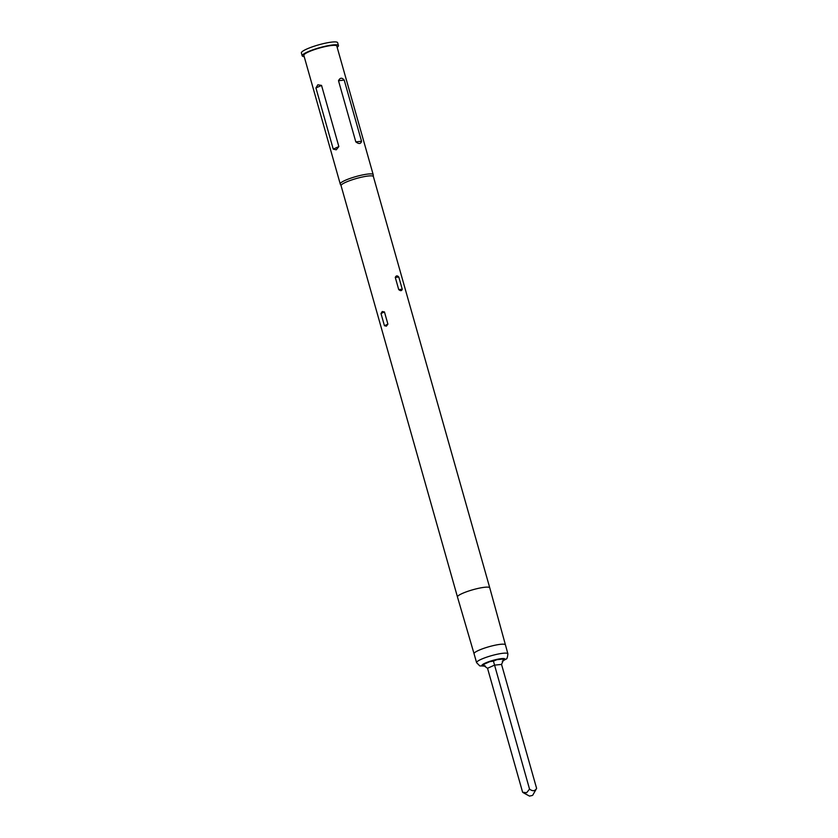 <?xml version="1.0" encoding="UTF-8"?>
<svg xmlns="http://www.w3.org/2000/svg" width="838" height="838" viewBox="0 0 838 838"><rect width="100%" height="100%" fill="white"/><g stroke="black" fill="none" stroke-linecap="round" stroke-linejoin="round"><path stroke-width="1.26" d="M532.287 795.472L529.501 796.1L532.287 795.472M532.748 795.178L536.613 788.39C534.979 791.187 532.622 791.428 529.543 789.113L526.652 792.706L522.619 792.256L524.127 793.198M304.204 56.607A18.834 3.09 -15.8 0 1 302.204 55.842A18.834 3.09 -15.8 0 1 307.357 52.029A18.834 3.09 -15.8 0 1 326.789 45.933A18.834 3.09 -15.8 0 1 338.458 45.577A18.834 3.09 -15.8 0 1 337.159 47.284M302.204 55.842L301.387 52.951A18.834 3.09 -15.8 0 1 306.54 49.138A18.834 3.09 -15.8 0 1 325.972 43.052A18.834 3.09 -15.8 0 1 337.641 42.686L338.458 45.577M341.087 185.722L340.259 184.014A17.127 2.807 -15.8 0 1 340.228 183.941A17.127 2.807 -15.8 0 1 344.921 180.474A17.127 2.807 -15.8 0 1 362.582 174.933A17.127 2.807 -15.8 0 1 373.182 174.608A17.127 2.807 -15.8 0 1 373.203 174.692L373.392 176.588A16.781 2.755 164.2 0 0 373.381 176.546A16.781 2.755 164.2 0 0 362.99 176.87A16.781 2.755 164.2 0 0 345.675 182.296A16.781 2.755 164.2 0 0 341.076 185.69A16.781 2.755 164.2 0 0 341.108 185.764M384.443 325.72L386.381 326.16L387.9 324.138L384.453 311.946L382.243 311.526L380.997 313.527L384.443 325.72L387.9 324.138M336.237 149.813L333.241 149.122L315.936 87.959L317.843 84.785L321.541 85.403L338.845 146.566L336.237 149.813M340.228 183.941L303.848 55.371A17.127 2.807 -15.8 0 1 308.531 51.914A17.127 2.807 -15.8 0 1 326.202 46.373A17.127 2.807 -15.8 0 1 336.803 46.048L373.182 174.608M361.545 141.287C360.822 143.989 358.915 144.188 355.804 141.873L338.5 80.71C340.071 77.62 341.977 77.421 344.229 80.123L361.545 141.287L355.804 141.873M398.72 289.592C400.543 291.1 401.716 290.985 402.25 289.236L398.804 277.043C397.306 275.388 396.133 275.513 395.274 277.399L398.72 289.592L402.25 289.236M536.613 788.39L501.543 664.419L503.439 660.114L502.559 659.118A10.276 1.686 -15.8 0 1 503.282 659.496A10.276 1.686 -15.8 0 1 503.282 659.621M493.435 661.13L496.903 659.695A10.276 1.686 -15.8 0 0 489.675 661.695L493.435 661.13L529.543 789.113M522.619 792.256L487.538 668.295L483.652 665.582L484.134 664.22A10.276 1.686 -15.8 0 0 483.505 665.089L483.62 665.519M503.282 659.496L503.439 660.114M484.217 665.477L483.652 665.582L484.217 665.477M474.057 653.724L476.581 662.659A16.268 2.671 -15.8 0 1 481.033 659.37A16.268 2.671 -15.8 0 1 497.824 654.111A16.268 2.671 -15.8 0 1 507.891 653.797L489.759 587.826A16.781 2.755 164.2 0 0 479.367 588.14A16.781 2.755 164.2 0 0 462.052 593.576A16.781 2.755 164.2 0 0 457.464 596.96A16.781 2.755 164.2 0 0 457.464 596.97L474.057 653.724A16.268 2.671 -15.8 0 1 478.508 650.435A16.268 2.671 -15.8 0 1 495.289 645.166A16.268 2.671 -15.8 0 1 505.366 644.862M485.244 665.98A11.983 1.969 -15.8 0 1 485.139 663.141A11.983 1.969 -15.8 0 1 501.03 658.668A11.983 1.969 -15.8 0 1 502.433 661.077M338.845 146.566L333.241 149.122M321.541 85.403L315.936 87.959M344.229 80.123L338.5 80.71M395.274 277.399L398.804 277.043M384.453 311.946L380.997 313.527M487.538 668.295L494.462 665.142L501.543 664.419M489.675 661.695L484.134 664.22M496.903 659.695L502.559 659.118M529.501 796.1L524.127 793.188M476.581 662.659L479.776 665.906L485.453 666.074M502.266 661.287L506.047 659.066C506.896 659.265 507.514 657.505 507.891 653.797M341.076 185.69L457.464 596.96M373.381 176.546L489.759 587.826"/></g></svg>
